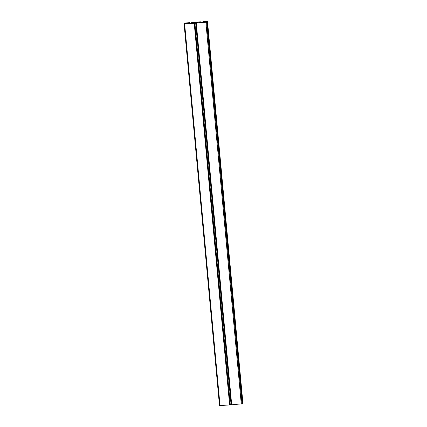 <?xml version="1.0" encoding="UTF-8"?>
<svg xmlns="http://www.w3.org/2000/svg" width="427" height="427" viewBox="0 0 427 427"><rect width="100%" height="100%" fill="white"/><g stroke="black" fill="none" stroke-linecap="round" stroke-linejoin="round"><path stroke-width="0.64" d="M242.904 403.013L242.066 403.579M195.908 22.684L193.943 22.93L193.677 23.186L194.221 23.277L184.09 23.976L188.259 23.442L184.475 23.597L185.718 22.951L189.679 22.652L188.574 23.117L190.202 23.09L192.033 22.839L192.294 22.588L191.755 22.498L200.925 21.804L199.82 22.268L201.448 22.241L203.279 21.991L203.54 21.74L203.001 21.649L207.506 21.371L206.962 21.9L202.868 22.46L206.684 22.172L242.088 403.825L231.701 404.769L196.292 23.117L197.397 22.658L196.698 22.626L195.908 22.684L231.317 404.337L229.742 404.476M231.658 404.31L231.317 404.337M194.365 23.133L229.625 404.924L219.494 405.629L184.096 23.987M242.91 403.024L207.501 21.382L242.91 403.024M185.185 23.245L188.537 22.812L188.174 23.165L185.201 23.416M186.839 22.914L186.877 23.293M186.973 22.919L187.005 23.282M187.143 22.893L187.175 23.266M203.775 21.841L207.127 21.409L206.764 21.761L203.791 22.012M194.936 22.684L191.771 23.384L193.25 22.46L199.249 22.012L199.548 22.439L197.968 22.914L198.053 22.594L194.936 22.684M194.221 23.277L229.625 404.924M206.684 22.172L196.292 23.117M206.962 21.9L242.371 403.552M205.435 21.51L205.467 21.889M205.734 21.489L205.771 21.862M205.563 21.521L205.595 21.878M199.185 22.3L199.228 22.77M189.044 23.378L190.874 23.223L189.044 23.378M200.29 22.53L202.12 22.375L200.29 22.53M202.852 21.788L202.884 22.097M200.092 21.996L200.119 22.311M200.781 21.948L200.807 22.273M200.925 21.804L200.968 22.263M191.606 22.636L191.638 22.946M188.846 22.844L188.873 23.159M189.535 22.796L189.561 23.122M189.679 22.652L189.721 23.111M185.548 23.517L185.58 23.848M185.638 23.426L185.676 23.843M185.382 23.053L185.414 23.4M185.665 23.005L185.702 23.378M203.978 21.649L204.01 21.996M191.904 23.026L191.936 23.368M191.936 23.015L191.969 23.368M192.657 22.802L192.705 23.309M192.689 22.786L192.737 23.309M192.967 22.514L193.036 23.229M193.25 22.46L193.298 22.973M184.635 23.997L220.038 405.65M194.851 22.764L230.254 404.417M231.06 404.358L195.657 22.706L231.044 404.358M195.769 22.684L231.178 404.337M195.806 22.684L231.21 404.332M195.892 22.69L231.295 404.337M196.698 22.626L196.73 22.957M205.878 22.396L241.282 404.049M206.588 22.268L241.992 403.921M203.124 22.204L203.151 22.508M204.031 22.039L204.074 22.455M204.261 21.601L204.293 21.974M187.592 23.282L187.624 23.677M184.09 23.976L219.494 405.629"/></g></svg>
